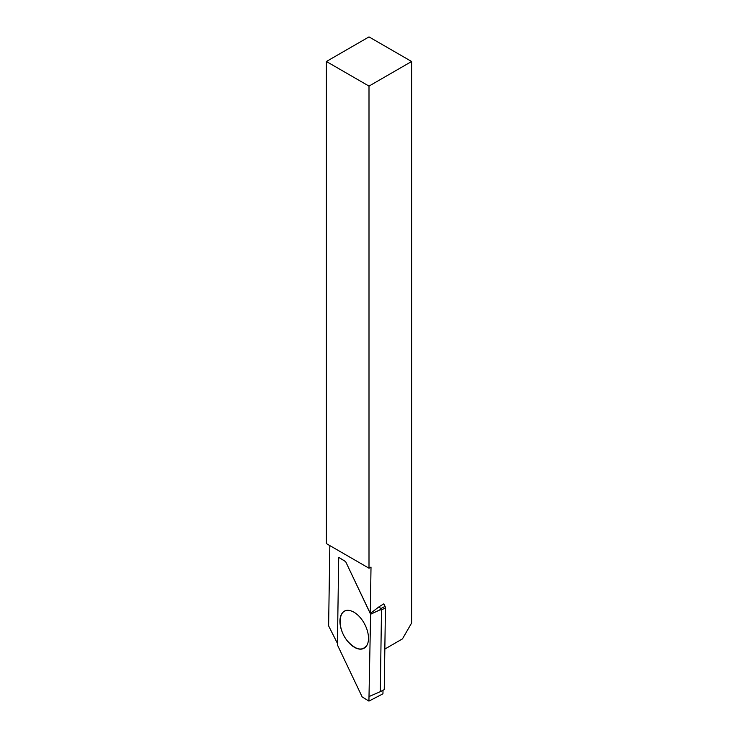 <?xml version="1.0" encoding="UTF-8"?>
<svg xmlns="http://www.w3.org/2000/svg" width="738" height="738" viewBox="0 0 738 738"><rect width="100%" height="100%" fill="white"/><g stroke="black" fill="none" stroke-linecap="round" stroke-linejoin="round"><path stroke-width="1.11" d="M385.07 606.378L383.861 603.832L379.406 606.525L380.467 608.767L385.07 606.378A2.408 1.365 62.6 0 1 385.439 607.891L384.249 689.624L380.31 691.672L381.5 609.939L380.005 609.865L370.605 614.237L345.633 561.59L338.714 557.319L337.404 644.911L362.164 696.921L368.935 701.1L382.948 693.831L383.004 690.279L382.948 693.831L368.935 701.1L369 696.635L369.72 696.257L369 696.635L368.935 701.1M345.633 561.59L370.31 613.444L371.011 567.098L369 568.214L369 86.097L326.39 61.503L326.39 543.611L369 568.214M329.831 545.594L328.622 625.889L337.432 643.388M384.839 649.062L402.441 638.905L411.61 623.02L411.61 61.503L369 36.9L326.39 61.503M411.61 61.503L369 86.097M379.406 606.525L370.31 613.444M349.572 610.529C338.05 607.844 336.759 628.536 347.644 641.221C356.122 650.298 362.662 651.442 367.266 644.643M368.502 638.61A20.959 11.882 -117.4 0 0 349.544 610.529A20.959 11.882 -117.4 0 0 343.668 635.243A20.959 11.882 -117.4 0 0 367.256 644.671A20.959 11.882 -117.4 0 0 368.502 638.61M370.605 614.237L369 696.635M345.578 561.609L338.677 557.347M370.605 614.191L379.812 609.902L380.467 608.767M380.31 691.672L369.415 696.386M385.439 607.891L381.5 609.939"/></g></svg>
